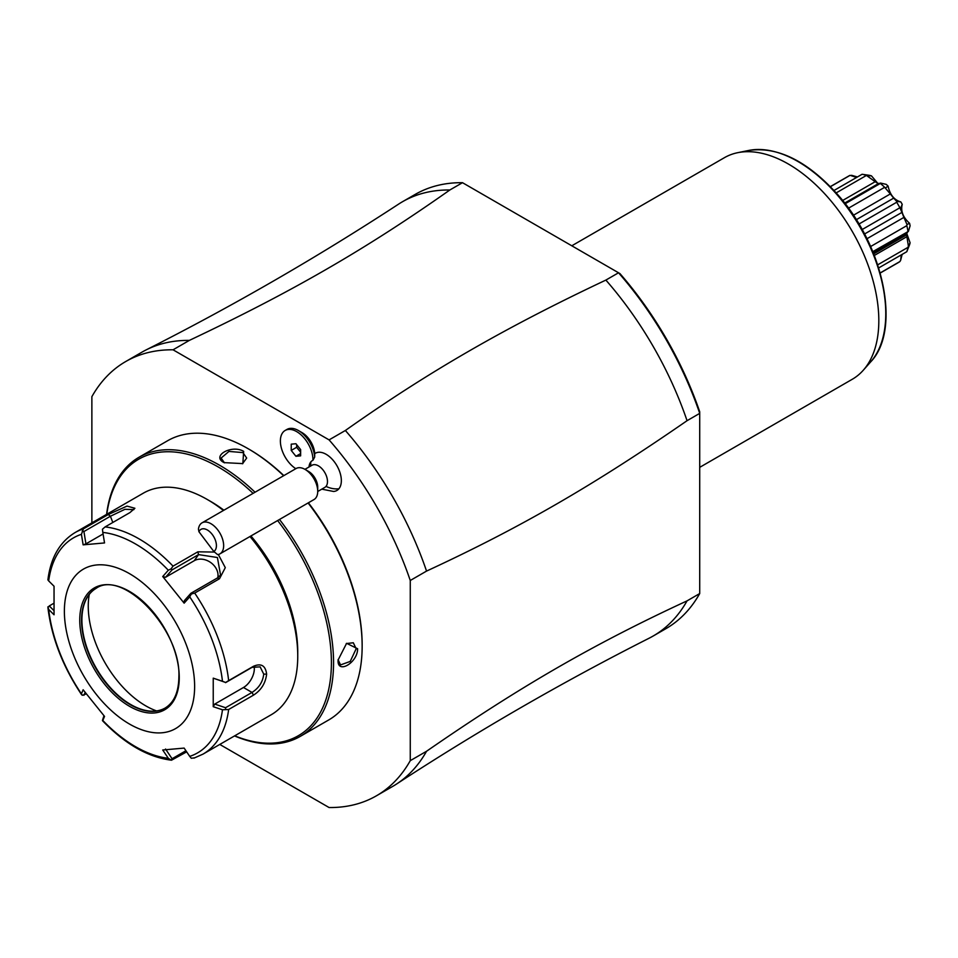 <?xml version="1.0" encoding="UTF-8"?>
<svg xmlns="http://www.w3.org/2000/svg" width="958" height="958" viewBox="0 0 958 958"><rect width="100%" height="100%" fill="white"/><g stroke="black" fill="none" stroke-linecap="round" stroke-linejoin="round"><path stroke-width="1.44" d="M219.789 744.438L329.085 807.534A250.721 144.754 -120 0 0 376.434 795.799A250.721 144.754 -120 0 0 410.264 760.664L410.264 580.488A250.721 144.754 -120 0 0 329.085 439.89L173.051 349.802A250.721 144.754 -120 0 0 125.714 361.537A250.721 144.754 -120 0 0 91.872 396.672L91.872 522.864M321.78 489.155L333.588 491.466A21.507 12.418 -120 0 0 338.892 488.784A21.507 12.418 -120 0 0 335.324 463.169A21.507 12.418 -120 0 0 314.727 453.673A17.903 10.334 60 0 0 302.081 432.657L298.465 430.561A23.028 13.292 -120 0 0 286.957 429.424L285.149 430.465A23.028 13.292 -120 0 0 281.46 448.368A23.028 13.292 -120 0 0 295.818 468.69M410.264 580.488L426.549 571.088A250.721 144.754 -120 0 0 345.371 430.489L329.085 439.89M426.549 571.088C519.919 527.882 593.673 485.299 687.054 420.694L699.711 413.377L699.711 593.553L687.054 600.87C593.673 644.075 519.919 686.658 426.549 751.264L410.264 760.664M376.434 795.799L392.708 786.398A250.721 144.754 -120 0 0 396.636 783.979A250.721 144.754 -120 0 0 426.549 751.264M173.051 349.802L189.337 340.401A250.721 144.754 -120 0 0 146.047 349.945A250.721 144.754 -120 0 0 141.988 352.137L125.714 361.537M146.047 349.945C232.902 305.985 317.074 257.391 398.564 204.15A250.721 144.754 60 0 1 402.492 201.731A250.721 144.754 60 0 1 449.829 189.995C365.728 249.26 291.974 291.843 189.337 340.401M449.829 189.995L462.498 182.691L619.934 273.581A248.17 143.281 -120 0 1 699.711 411.772L699.711 591.302M345.371 430.489C428.394 371.848 504.686 327.84 605.875 280.083L618.533 272.779M462.498 182.691A250.721 144.754 -120 0 0 415.161 194.426L402.492 201.731M699.723 413.377A250.721 144.754 -120 0 0 618.545 272.779L464.45 183.816M687.054 600.87A250.721 144.754 60 0 1 653.212 635.992L665.882 628.688A250.721 144.754 -120 0 0 699.711 593.553M653.212 635.992A250.721 144.754 60 0 1 649.153 638.196C562.31 682.144 478.138 730.75 396.636 783.979M605.875 280.083A250.721 144.754 60 0 1 687.054 420.694M571.794 245.787L724.404 157.687A127.917 73.85 60 0 1 737.684 152.693A127.917 73.85 60 0 1 830.778 200.701A127.917 73.85 60 0 1 878.821 320.691A127.917 73.85 60 0 1 863.278 370.243A127.917 73.85 60 0 1 852.321 379.248L699.711 467.348M880.21 273.042L898.329 262.588A49.888 28.8 -120 0 0 899.861 261.582L880.186 272.934M902.149 254.397L900.628 260.372L901.298 254.888M900.628 260.372L899.861 261.582M906.735 233.393L910.1 242.793A45.457 26.249 60 0 1 909.585 244.733L906.807 251.703L878.702 267.929M906.807 251.703A49.888 28.8 -120 0 0 907.968 247.356L877.708 264.827M910.1 242.793L908.388 246.062L906.903 236.662L874.331 255.463M908.388 246.062L907.968 247.356M906.903 236.662L906.675 234.83A11.508 6.646 -60 0 1 906.663 234.626A11.508 6.646 -60 0 1 906.675 234.423L906.903 232.183L908.388 231.405L910.1 225.825A45.457 26.249 60 0 0 909.585 223.298L906.975 224.471L903.885 217.418L866.942 238.746M908.388 231.405L872.798 251.643M907.968 231.333A49.888 28.8 -120 0 0 906.807 225.645L870.606 246.541M906.975 224.471L906.807 225.645M903.885 217.418L901.945 212.413L864.523 234.015M901.945 212.413L899.861 207.766L862.116 229.561M899.861 207.766A49.888 28.8 -120 0 0 896.688 202.246L858.931 224.052M879.061 183.948L880.474 183.05L886.162 184.355A45.457 26.249 60 0 1 888.09 186.068C889.946 194.737 894.185 200.018 900.819 201.898L896.748 201.419L893.694 198.126L856.272 219.729M896.748 201.419L896.688 202.246M893.694 198.126L890.329 193.947L853.386 215.275M890.329 193.947L884.665 187.301L848.477 208.197M884.665 187.301A49.888 28.8 -120 0 0 880.318 183.445L845.148 203.755M878.306 183.661L875.181 181.709L842.597 200.509M875.181 181.709L866.439 175.434L836.178 192.905M866.439 175.434A49.888 28.8 -120 0 0 862.092 174.272L833.987 190.498M867.78 175.721L871.457 175.865A45.457 26.249 60 0 0 869.529 175.35L862.092 174.272M856.584 177.446L850.081 175.338L830.406 186.702M850.081 175.338A49.888 28.8 -120 0 0 848.441 176.176L830.323 186.63M900.819 201.898A45.457 26.249 60 0 1 902.232 204.353C900.556 211.035 902.999 217.346 909.585 223.298M871.457 175.865L877.923 183.493M851.494 175.29L857.446 176.955M885.767 187.744L888.09 186.068M900.628 208.126L902.232 204.353M234.518 735.924A161.172 93.058 -120 0 0 300.177 736.427L328.762 719.925A161.172 93.058 -120 0 0 362.148 646.135L362.148 644.89A159.639 92.172 -120 0 0 308.38 502.794M283.843 475.599A159.639 92.172 -120 0 0 249.26 449.362L248.182 448.739A161.172 93.058 -120 0 0 167.59 440.752L139.006 457.253A161.172 93.058 -120 0 0 106.601 514.362M362.148 646.135A161.172 93.058 -120 0 0 308.081 502.974M283.628 475.731A161.172 93.058 -120 0 0 248.182 448.739M338.09 660.026L346.604 643.321L357.621 648.746C357.729 662.804 337.048 674.743 338.09 660.026L338.09 660.026M300.177 736.427A161.172 93.058 -120 0 0 333.564 662.637A161.172 93.058 -120 0 0 279.497 519.476M255.044 492.232A161.172 93.058 -120 0 0 139.006 457.253M224.112 462.63L224.112 462.63C210.856 456.164 231.537 444.225 243.655 451.35L242.841 463.612L224.124 462.63M234.71 735.816A159.639 92.172 -120 0 0 331.396 662.637A159.639 92.172 -120 0 0 277.628 520.553M253.092 493.358A159.639 92.172 -120 0 0 106.793 514.254M218.328 554.502L225.298 567.651L219.49 578.752L194.69 593.074A127.917 73.85 60 0 1 228.651 680.623L253.463 666.289C261.163 662.984 265.546 665.594 266.623 674.133C265.546 683.246 261.151 690.251 253.463 695.161L228.651 709.495A127.917 73.85 60 0 1 203.024 754.114L271.246 714.728A127.917 73.85 -120 0 0 297.746 656.17L297.746 651.991A122.804 70.904 -120 0 0 250.924 535.965M223.897 510.207A122.804 70.904 -120 0 0 210.916 501.585L207.299 499.501A127.917 73.85 -120 0 0 143.329 493.166L75.107 532.552A127.917 73.85 60 0 1 83.442 528.852L108.254 514.53L127.031 506.099L134.898 508.267L129.905 512.602L105.105 526.924A127.917 73.85 60 0 1 173.027 566.142L197.839 551.82L214.484 552.059M297.746 651.991L297.746 656.17A127.917 73.85 -120 0 0 249.99 536.516M223.43 510.482A127.917 73.85 -120 0 0 207.299 499.501M228.651 680.623L225.633 682.479L222.472 681.258A124.121 71.67 -120 0 0 189.72 596.846L191.313 594.02L194.69 593.074M194.69 757.814L191.313 758.269L189.72 756.377A124.121 71.67 -120 0 0 222.472 709.782L213.239 706.693L213.239 678.156L225.633 682.479M225.549 682.659L252.026 667.367L260.133 666.852L263.737 674.133C262.803 681.94 258.899 688.036 252.026 692.43L225.549 707.722L214.736 704.094L243.476 687.497A15.352 8.862 -60 0 0 254.133 666.421M186.678 751.862L171.494 760.209C148.071 757.251 125.091 744.103 102.554 720.751M53.911 610.569L49.253 605.935L47.936 607.659C51.528 637.429 62.749 666.421 81.562 694.646M47.9 606.833L48.678 609.444A124.121 71.67 -120 0 0 81.418 693.855L82.22 695.292L81.418 693.855L83.13 689.772L104.542 716.404L102.817 720.476A124.121 71.67 -120 0 0 168.321 758.293L171.087 760.077L172.081 758.736L165.53 749.024M49.253 605.935L53.792 603.312M83.442 528.852L81.418 534.324A124.121 71.67 -120 0 0 48.678 580.919L47.9 579.865C50.702 557.688 59.767 541.905 75.107 532.552M173.027 566.142L171.087 568.86L168.321 570.226A124.121 71.67 -120 0 0 102.817 532.409L104.542 542.935L83.13 544.851L85.933 543.869L83.921 531.534L82.22 531.043M83.921 531.534L110.398 516.254L124.911 509.321L133.916 509.596M102.817 532.409L102.446 529.235L105.105 526.924M189.72 596.846L184.14 603.157L162.728 576.536L165.53 577.291L172.081 569.89L171.087 568.86M172.081 569.89L198.546 554.61L217.406 557.508L220.556 575.063L217.346 577.997L190.882 593.289L191.313 594.02M184.14 603.157L184.331 600.678L190.882 593.289M213.239 678.156L222.472 681.258M194.63 686.455A92.1 53.181 -120 0 0 129.498 573.65A92.1 53.181 -120 0 0 64.378 611.252A92.1 53.181 -120 0 0 129.498 724.056A92.1 53.181 -120 0 0 194.63 686.455M48.678 580.919L54.043 586.236L54.043 614.785L48.678 609.444M83.13 544.851L81.418 534.324M162.728 576.536L168.321 570.226M222.472 709.782L228.651 709.495M213.239 706.693L214.736 704.094M225.549 707.722L225.633 709.447M185.924 750.737L172.081 758.736M102.446 720.452L103.967 715.734M86.292 693.939L82.22 695.292M83.921 695.304L85.13 692.43M168.321 758.293L162.728 749.994L184.14 748.09L189.72 756.377M96.04 588.416A69.072 39.877 -120 0 0 85.118 601.672A69.072 39.877 -120 0 0 81.897 619.934A69.072 39.877 -120 0 0 148.179 710.884A69.072 39.877 -120 0 0 165.111 708.058M156.549 710.92A81.358 46.966 60 0 1 88.256 606.234A81.358 46.966 60 0 1 89.274 594.391M85.933 543.869L103.081 533.965M165.53 577.291L194.27 560.693A15.352 12.107 -144.9 0 1 210.88 562.657A15.352 12.107 -144.9 0 1 217.765 577.746M346.269 643.548L353.31 642.77L356.172 648.746L350.209 661.439L340.521 664.924L338.09 659.595M224.495 462.834L221.094 458.068L228.962 451.422L242.925 452.595L246.673 458.068L242.47 463.78M314.727 453.673L314.691 457.062L312.931 460.307A16.645 9.616 -120 0 0 310.847 461.888A16.645 9.616 -120 0 0 309.003 466.989M317.721 491.502L324.822 487.394A12.789 7.389 -120 0 0 326.019 486.389A23.028 18.394 39.8 0 0 338.892 488.784M314.691 457.062A23.028 13.292 -120 0 0 298.465 430.561M304.931 469.336L312.033 465.241A12.789 7.389 60 0 1 324.127 471.48A12.789 7.389 60 0 1 326.019 486.389M198.953 531.75L198.438 529.163A17.903 10.334 60 0 1 200.366 524.254A17.903 10.334 60 0 1 202.03 522.84L296.106 468.522A17.903 10.334 60 0 1 305.051 469.408L308.68 471.504A12.789 7.389 60 0 1 317.721 487.167L317.721 491.346A17.903 10.334 60 0 1 315.673 498.136A17.903 10.334 -120 0 1 314.008 499.549L219.945 553.856A17.903 10.334 60 0 1 217.622 554.634L213.814 551.485A12.789 7.389 -120 0 0 212.293 534.516A12.789 7.389 -120 0 0 198.953 531.75L213.814 551.485M305.051 469.408A17.903 10.334 60 0 1 317.721 491.346M202.03 522.84A17.903 10.334 60 0 1 218.951 531.582A17.903 10.334 60 0 1 221.609 552.443A17.903 10.334 60 0 1 219.945 553.856M312.931 460.307A23.028 13.292 -120 0 0 303.087 436.848A23.028 13.292 -120 0 0 285.149 430.465M295.926 456.271L300.632 455.852L300.632 449.589L295.926 443.734L291.232 444.165L291.232 450.428L295.926 456.271L300.632 453.565M296.657 444.644L296.657 447.29L300.632 452.236M291.232 450.428L296.657 447.29M863.278 370.243L870.678 361.885A124.312 71.778 -120 0 0 860.033 227.094A124.312 71.778 -120 0 0 748.617 150.466L737.684 152.693M873.696 253.87L906.675 234.83M873.564 253.535L906.675 234.423M253.463 666.289L252.026 667.367M266.623 674.133L263.737 674.133M253.463 695.161L252.026 692.43L243.476 687.497M108.254 514.53L110.398 516.254L112.816 522.469M197.839 551.82L198.546 554.61L194.27 560.693M219.49 578.752L217.346 577.997M79.753 620.125A70.353 40.619 -120 0 0 129.498 706.297A70.353 40.619 -120 0 0 179.254 677.569A70.353 40.619 -120 0 0 129.498 591.409A70.353 40.619 -120 0 0 79.753 620.125M95.872 588.511A69.072 39.877 -120 0 0 81.562 620.125A69.072 39.877 -120 0 0 111.715 689.652A69.072 39.877 -120 0 0 164.944 708.154C173.973 702.729 178.619 692.371 178.883 677.055C181.325 629.825 122.648 568.741 95.872 588.511M357.621 648.746L356.172 648.746M243.655 451.35L242.925 452.595M310.811 465.947A23.028 18.394 -140.2 0 1 310.847 461.888M870.678 361.885C901.526 329.983 883.743 245.116 836.885 193.708C806.792 160.693 777.357 146.275 748.617 150.466M873.109 252.409L907.406 232.602M844.645 203.096L878.941 183.289M203.024 754.114L193.995 758.113"/></g></svg>
